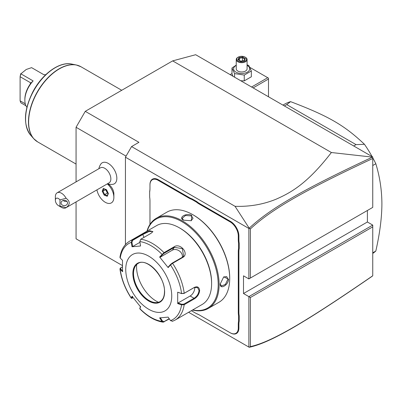 <?xml version="1.0" encoding="UTF-8"?>
<svg xmlns="http://www.w3.org/2000/svg" width="402" height="402" viewBox="0 0 402 402"><rect width="100%" height="100%" fill="white"/><g stroke="black" fill="none" stroke-linecap="round" stroke-linejoin="round"><path stroke-width="0.6" d="M76.063 181.88L76.063 127.273L85.264 111.339L172.664 60.883L195.663 54.717L372.754 156.966L372.754 158.483C307.49 188.985 272.154 208.588 250.401 228.924L250.401 278.028L372.754 207.387L372.754 158.483M122.379 265.551L76.063 238.813L76.063 201.915M249.2 347.273L250.401 346.609C272.033 341.871 307.344 320.741 372.754 275.767L372.157 276.285C306.409 321.464 271.069 342.645 249.215 347.283L188.603 312.289M372.754 225.095L372.754 226.864L250.401 297.505L248.868 296.621L372.754 225.095L367.388 221.994L367.388 210.487M125.439 244.592L125.439 157.197L248.868 228.457L249.215 228.205L235.039 206.311C249.612 206.799 263.3 204.427 276.099 199.196C290.154 192.955 306.791 184.407 331.379 152.519L172.664 60.883M331.379 152.519L372.754 157.157M235.039 206.311L131.57 146.574L138.931 142.323L85.264 111.339M126.052 156.132L76.063 127.273M96.927 189.87A12.145 7.01 -120 0 0 102.942 200.578A12.145 7.01 -120 0 0 111.349 202.899L111.364 202.889A12.145 7.01 -120 0 0 111.364 202.889A12.145 7.01 -120 0 0 113.877 197.332L113.877 193.9A7.939 4.583 -120 0 0 110.233 185.724A7.939 4.583 -120 0 0 108.264 184.176L107.525 183.749A13.01 13.01 0 0 0 112.434 184.372A12.13 7.005 -120 0 0 116.565 175.614A12.13 7.005 -120 0 0 108.264 163.403A12.13 7.005 -120 0 0 100.766 164.162A13.01 13.01 0 0 0 98.852 168.724M125.439 157.197L131.57 146.574M248.868 228.457L248.868 278.918L243.501 275.817L243.501 293.52L367.388 221.994M248.868 347.082L248.868 296.621L243.501 293.52M191.447 310.645A22.768 13.145 60 0 1 191.905 311.007L196.352 313.575A22.768 13.145 60 0 1 199.477 315.027L230.16 332.74A11.492 6.633 -120 0 0 238.285 328.047L238.285 324.489A22.768 13.145 60 0 1 238.592 321.052L238.592 315.917A22.768 13.145 60 0 1 238.285 312.128L238.285 251.898A22.768 13.145 60 0 1 238.592 248.466L238.592 243.331A22.768 13.145 60 0 1 238.285 239.542L238.285 235.979A11.492 6.633 -120 0 0 230.16 221.904L199.477 204.191A22.768 13.145 60 0 1 196.352 202.035L191.905 199.467A22.768 13.145 60 0 1 188.779 198.015L158.097 180.302A11.492 6.633 -120 0 0 149.971 184.99L149.971 184.639A11.924 6.884 60 0 1 158.403 179.769L189.086 197.482A22.336 12.894 -120 0 0 192.181 198.915L191.905 199.467M238.285 328.047L238.899 328.047A11.924 6.884 60 0 1 230.467 332.916L199.784 315.203A22.336 12.894 -120 0 0 196.689 313.766M238.899 328.047L238.899 324.489A22.336 12.894 -120 0 1 239.205 321.087L239.205 315.882L238.592 315.917M238.285 312.128L238.899 312.128A22.336 12.894 -120 0 0 239.205 315.882M238.899 312.128L238.899 251.898A22.336 12.894 -120 0 1 239.205 248.501L239.205 243.295L238.592 243.331M238.285 239.542L238.899 239.542A22.336 12.894 -120 0 0 239.205 243.295M238.899 239.542L238.899 235.979A11.924 6.884 60 0 0 230.467 221.376L199.784 203.663A22.336 12.894 -120 0 1 196.689 201.518L192.181 198.915M149.971 184.99L149.971 188.548A22.768 13.145 60 0 1 149.665 191.985L149.665 197.121A22.768 13.145 60 0 1 149.971 200.91L149.971 224.411L149.971 200.91M149.665 191.985L149.665 191.593A22.336 12.894 -120 0 0 149.971 188.196M250.401 297.505L250.401 346.609M248.868 278.918L250.401 278.028M249.2 228.266L250.401 228.924M372.157 157.257C306.555 187.935 271.194 207.538 249.215 228.205M372.754 275.767L372.754 226.864M196.689 201.518L196.352 202.035M239.205 248.501L238.592 248.466M239.205 321.087L238.592 321.052M230.16 332.74L230.467 332.916M191.905 311.007L196.352 313.575M192.493 310.042A52.044 30.044 -120 0 0 208.342 308.404L218.924 302.299A52.044 30.044 -120 0 0 229.703 278.475L229.703 277.943A51.391 29.673 -120 0 0 193.362 215L192.9 214.738A52.044 30.044 -120 0 0 166.88 212.161L156.303 218.266A52.044 30.044 -120 0 0 146.956 231.175M229.703 278.475A52.044 30.044 -120 0 0 192.9 214.738M208.342 308.404A52.044 30.044 -120 0 0 219.12 284.581A52.044 30.044 -120 0 0 196.402 232.21A52.044 30.044 -120 0 0 156.303 218.266M220.271 283.918L223.713 276.867L228.552 279.139C228.532 285.073 219.773 290.128 220.271 283.918L220.271 283.912M191.754 215.402L191.297 220.723L183.473 220.18C177.845 217.492 186.608 212.452 191.754 215.402L191.447 215.929L193.03 218.281L191.141 220.788M223.577 276.973L226.698 276.586L227.939 279.139L225.366 284.48L221.276 285.978L220.271 283.732M192.719 309.912A51.391 29.673 -120 0 0 218.201 284.581A51.391 29.673 -120 0 0 187.352 225.291A51.391 29.673 -120 0 0 147.182 231.044M139.826 241.572A43.929 25.361 60 0 1 161.981 254.36L162.514 254.587L164.157 253.25L174.317 247.386L182.302 248.587L183.644 256.049L182.282 257.295L172.126 263.159L170.478 264.496L170.498 264.958L168.152 267.611L159.629 257.009L164.001 252.652L174.161 246.788C180.347 242.466 189.578 253.878 182.739 257.461L172.584 263.325L170.498 264.958A43.929 25.361 60 0 1 181.573 293.5L183.895 293.5L194.055 287.636L197.498 287.425L199.035 290.51C198.628 293.832 196.965 296.415 194.055 298.259L183.895 304.123L184.201 304.711L181.573 304.862L177.689 303.56L177.689 292.194L181.573 293.5L184.201 293.269L194.357 287.405C197.447 286.088 199.211 287.128 199.648 290.51C199.216 294.098 197.452 296.877 194.357 298.842L184.201 304.711A45.537 26.291 60 0 1 175.151 320.057L202.176 304.455A45.537 26.291 -120 0 0 211.608 283.606L211.608 282.722A44.451 25.663 -120 0 0 180.176 228.281L179.408 227.839A45.537 26.291 -120 0 0 156.639 225.582L129.615 241.185A45.537 26.291 60 0 1 132.188 240.004L142.343 234.14L149.825 230.728L152.901 231.647L150.926 233.371L140.765 239.235L139.826 241.572L140.554 245.999L132.032 246.758L131.308 242.331L132.188 240.004L132.645 240.366L142.8 234.502L148.931 231.552L152.725 231.472L152.73 231.919M211.608 282.722L211.608 283.606A45.537 26.291 -120 0 0 179.408 227.839M129.615 241.185C124.298 244.421 121.072 249.798 119.947 257.315L120.233 258.089L122.494 260.325L122.494 271.692L119.942 268.923L120.374 268.099L122.379 266.868M120.233 258.089A43.929 25.361 60 0 1 131.308 242.331L131.921 242.235L132.645 240.366M169.353 318.917L163.142 322.178L161.981 321.379L162.514 321.082L160.227 317.68M169.192 318.675L164.157 321.585L162.514 321.082M122.811 271.139L120.605 268.953L120.233 269.446A43.929 25.361 60 0 0 131.308 297.993L131.982 298.329L131.278 298.194L132.032 296.274L140.554 306.877L139.836 308.842C147.444 316.535 155.212 320.977 163.142 322.178M183.895 304.123L181.789 304.279L181.573 304.862A43.929 25.361 60 0 1 170.498 320.62L168.152 317.128L159.629 317.892L161.981 321.379A43.929 25.361 60 0 1 139.826 308.59L139.871 308.193M133.162 297.781L131.921 298.108L132.625 296.435M120.605 268.953L120.871 267.737M171.744 296.003A32.527 18.778 -120 0 0 148.745 256.164A32.527 18.778 -120 0 0 125.746 269.446A32.527 18.778 -120 0 0 148.745 309.279A32.527 18.778 -120 0 0 171.744 296.003M132.032 246.758L132.625 246.552L131.921 242.235M132.625 246.552L139.951 242.321M159.629 257.009L160.227 257.174L162.514 254.587M160.227 257.174L172.357 250.17A6.507 5.131 -144.9 0 1 179.327 250.948A6.507 5.131 -144.9 0 1 182.342 257.26M170.478 264.496L168.192 267.084L168.152 267.611M177.689 292.194L181.789 293.656M194.699 287.324A6.507 3.754 -60 0 1 190.141 296.003L178.006 303.007L181.789 304.279M177.689 303.56L178.006 303.007M170.498 320.62L172.584 321.238M140.594 306.349L139.886 308.022M138.062 263.476A22.009 12.708 -120 0 0 134.549 267.717A22.009 12.708 -120 0 0 133.524 273.541A22.009 12.708 -120 0 0 149.087 300.495A22.009 12.708 -120 0 0 154.639 302.52A22.009 12.708 -120 0 0 160.071 301.595M136.68 264.511A27.864 16.085 -120 0 0 156.257 301.133A27.864 16.085 -120 0 0 158.483 302.274M183.634 220.271L182.191 218.281L185.533 215.487L191.447 215.929M113.877 197.332A12.145 7.01 -120 0 0 108.309 184.83A12.145 7.01 60 0 0 107.289 183.885A12.145 7.01 -120 0 1 113.54 194.457A12.145 7.01 -120 0 1 111.349 202.899M57.164 192.794L100.394 167.835A8.673 5.01 60 0 1 104.731 168.267A8.673 5.01 -120 0 1 110.394 175.91A8.673 5.01 -120 0 1 109.068 182.86L65.838 207.819A8.673 5.01 60 0 1 61.501 207.387L58.431 205.618A4.337 2.502 -120 0 0 59.963 206.03L59.963 199.894L66.099 198.276A8.673 5.01 60 0 0 61.501 193.226A8.673 5.01 60 0 0 57.164 192.794A8.673 5.01 60 0 0 55.365 196.764L55.365 200.307A4.337 2.502 -120 0 0 58.431 205.618M106.369 189.643L103.299 188.463L102.203 191.196L104.183 195.121L107.254 196.302L108.349 193.568L106.575 189.794M108.349 193.568L108.304 193.216L108.349 193.568M107.254 196.302L107.349 195.603M104.183 195.121L104.666 194.573L107.284 195.583M102.203 191.196L102.937 191.151L104.666 194.573L107.233 193.091L108.143 193.437M103.299 188.463L103.892 188.764M105.781 189.608L107.369 192.9L108.043 193.156M105.565 189.528L107.369 192.9M105.746 189.689L102.937 191.151L103.852 188.865M66.099 198.276C70.27 201.402 70.27 204.523 66.099 207.648A8.673 5.01 60 0 1 65.838 207.819M66.099 207.648L59.963 206.03M67.556 202.965A3.251 2.658 0 0 1 64.3 205.618A3.251 2.658 0 0 1 61.049 202.965A3.251 2.658 0 0 1 64.3 200.307A3.251 2.658 0 0 1 67.556 202.965M59.963 199.894A4.337 2.502 -120 0 0 55.365 200.307M63.29 200.437L64.36 201.312L66.953 201.422M268.491 96.766L268.491 79.028L253.129 87.897M268.491 79.028L268.491 78.144L267.727 77.702L251.597 87.013M231.984 73.551L230.13 74.621M249.863 67.39L267.727 77.702M240.723 80.737L244.25 80.872L251.335 76.782L251.335 70.988L248.743 65.405L247.079 64.903M236.24 65.119L231.984 67.998L231.984 73.792L232.934 76.239M244.25 80.872L244.25 75.079L251.335 70.988M234.577 77.189L234.577 73.581L244.25 75.079M231.984 67.998L234.577 73.581M236.24 65.4A8.065 4.653 0 0 0 235.959 72.139A8.065 4.653 0 0 0 247.361 72.139A8.065 4.653 0 0 0 247.361 65.556A8.065 4.653 0 0 0 247.079 65.4M247.079 59.556A5.422 3.131 0 0 1 243.733 62.446A5.422 3.131 0 0 1 237.828 61.767A5.422 3.131 180 0 1 236.24 59.556L236.24 68.848A5.422 3.131 0 0 0 237.828 71.064A5.422 3.131 0 0 0 243.733 71.742A5.422 3.131 0 0 0 247.079 68.848L247.079 59.556A5.422 3.131 0 0 0 245.491 57.34L245.109 57.119L245.491 57.34M236.24 59.556A5.422 3.131 180 0 1 237.828 57.34L238.21 57.119A4.879 2.819 180 0 1 245.109 57.119A4.879 2.819 0 0 1 245.109 61.104A4.879 2.819 0 0 1 238.21 61.104A4.879 2.819 180 0 1 238.21 57.119M245.376 58.536L242.657 56.968L238.939 57.541L237.944 59.687L240.828 61.35L244.381 60.682L243.929 60.873L244.381 60.682L245.376 58.536L244.793 58.923L243.999 60.632M237.944 59.687L238.562 60.044M238.939 57.541L239.396 58.255L238.632 59.893M242.657 56.968L242.491 57.777L239.396 58.255L239.396 60.335M242.491 60.868L242.491 57.777L244.728 59.069M372.754 165.513L375.825 163.74C379.815 176.83 381.84 190.211 381.9 203.879C381.84 217.623 379.815 233.341 375.825 251.034A86.737 50.079 60 0 1 372.754 253.446M372.754 252.808L375.825 251.034M353.72 145.976L356.051 144.63L364.468 144.303A86.737 50.079 60 0 1 372.091 156.579M372.754 157.79A86.737 50.079 60 0 1 375.825 163.74M284.4 105.952L286.732 104.605L356.051 144.63M282.923 105.098L284.159 104.389A86.737 50.079 60 0 1 290.581 101.646L286.732 104.605M290.581 101.646C328.464 116.052 344.248 125.168 364.468 144.303M25.954 105.751L20.869 102.811L20.1 100.822L20.1 76.712L20.869 73.837L26.236 69.471L31.597 67.642L43.868 74.722A19.301 11.14 -60 0 1 45.672 74.762M30.371 82.641L30.678 83.048L30.371 83.912L30.371 82.641L20.1 76.712L20.703 73.717L33.135 80.918L30.879 83.043M26.889 107.294A19.301 11.14 -60 0 1 24.854 100.188A19.301 11.14 -60 0 1 33.135 80.918M24.854 100.188L24.854 99.304A18.216 10.517 -60 0 1 30.371 83.912M20.1 100.822L25.271 103.806M158.097 180.302L158.403 179.769M188.779 198.015L189.086 197.482M199.477 204.191L199.784 203.663M230.16 221.904L230.467 221.376M238.285 235.979L238.899 235.979M238.285 251.898L238.899 251.898M238.285 324.489L238.899 324.489M228.552 279.139L227.939 279.139M140.765 239.235A45.537 26.291 60 0 1 164.001 252.652L164.157 253.25M172.126 263.159L172.584 263.325A45.537 26.291 60 0 1 184.201 293.269L183.895 293.5M142.343 234.14L142.8 234.502L143.931 237.411M174.161 246.788L174.317 247.386L172.357 250.17M182.739 257.461L182.282 257.295M194.357 287.405L194.055 287.636M199.648 290.51L199.035 290.51M194.357 298.842L194.055 298.259L190.141 296.003M164.001 322.002L164.157 321.585M132.871 273.561A22.442 12.959 -120 0 0 148.745 301.048A22.442 12.959 -120 0 0 164.614 291.882A22.442 12.959 -120 0 0 148.745 264.395A22.442 12.959 -120 0 0 132.871 273.561M133.484 273.561A22.009 12.708 -120 0 0 143.092 295.711A22.009 12.708 -120 0 0 160.056 301.606C162.921 299.892 164.398 296.591 164.483 291.706C165.272 276.636 146.514 257.179 138.047 263.486A22.009 12.708 -120 0 0 133.484 273.561M121.731 90.284L80.983 66.757A43.366 25.04 120 0 0 47.567 78.38A43.366 25.04 120 0 0 28.632 122.022A43.366 25.04 120 0 0 37.617 141.876L33.723 138.68A43.331 25.019 -60 0 1 37.436 91.696A43.331 25.019 -60 0 1 76.269 64.988A43.331 25.019 -60 0 1 78.762 65.717M35.602 140.474A43.331 25.019 -60 0 1 33.723 138.68L30.663 135.223A41.838 24.155 120 0 1 34.245 89.852A41.838 24.155 120 0 1 71.742 64.064L76.269 64.988L80.983 66.757M139.801 308.706L139.861 308.123M119.942 268.923C121.303 278.938 125.082 288.696 131.278 298.194M172.342 321.349L175.151 320.057M106.354 189.809L108.188 193.442M108.163 193.392L107.208 195.774M103.615 188.774L106.364 189.834M244.109 60.617L240.763 61.134L238.381 59.752M76.063 164.071L37.617 141.876M71.742 64.064C59.446 61.204 41.868 74.174 32.612 92.304C23.793 110.505 23.145 124.811 30.663 135.223"/></g></svg>
